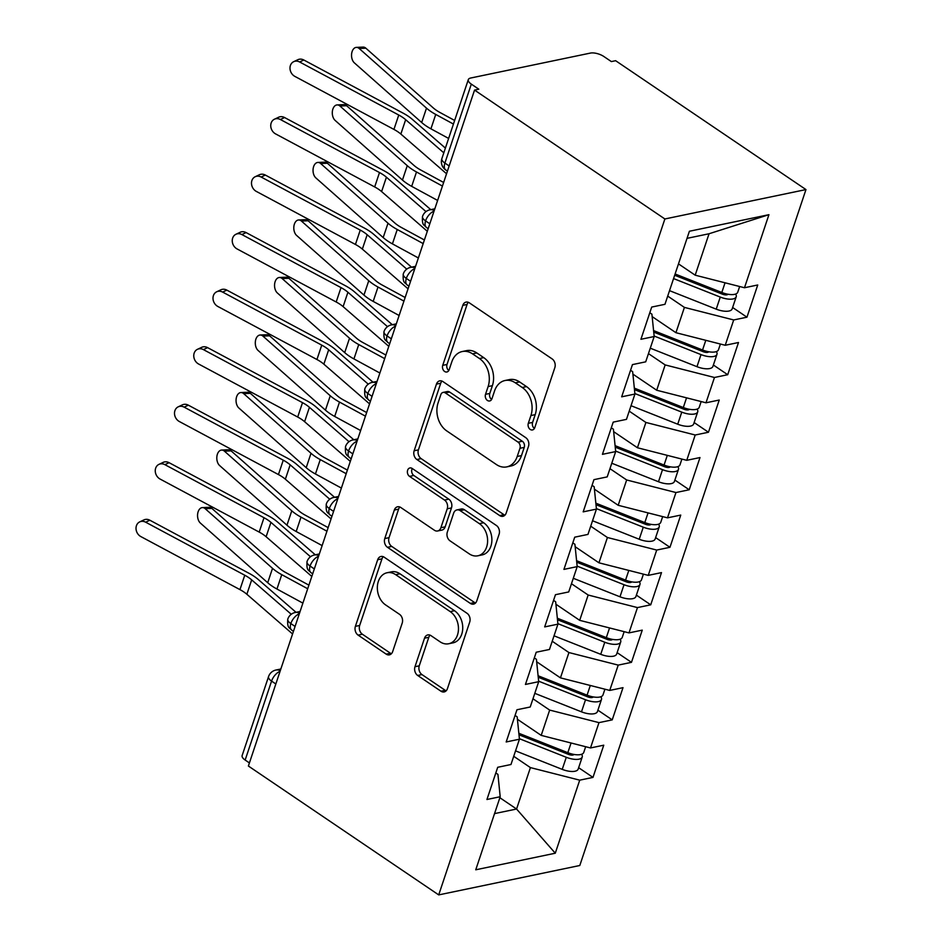 <?xml version="1.0" encoding="UTF-8"?>
<svg xmlns="http://www.w3.org/2000/svg" width="942" height="942" viewBox="0 0 942 942"><rect width="100%" height="100%" fill="white"/><g stroke="black" fill="none" stroke-linecap="round" stroke-linejoin="round"><path stroke-width="1.41" d="M530.216 429.434A4.557 3.427 -101.8 0 0 532.466 429.941A4.557 3.427 -101.8 0 0 534.762 427.668L554.838 367.663A6.512 4.898 -101.8 0 0 552.118 358.902L469.293 302.818A6.512 4.898 -101.8 0 0 466.078 302.099A6.512 4.898 -101.8 0 0 462.805 305.349L442.728 365.343A4.557 3.427 -101.8 0 0 444.624 371.478A4.557 3.427 -101.8 0 0 446.885 371.984A4.557 3.427 -101.8 0 0 449.169 369.711L451.771 361.94A20.83 15.673 -101.8 0 1 462.251 351.531A20.83 15.673 -101.8 0 1 472.543 353.851L479.443 358.525A20.83 15.673 -101.8 0 1 488.121 386.561L485.519 394.321A4.557 3.427 -101.8 0 0 487.426 400.456A4.557 3.427 -101.8 0 0 489.675 400.962A4.557 3.427 -101.8 0 0 491.971 398.69L494.562 390.918A20.83 15.673 -101.8 0 1 505.042 380.509A20.83 15.673 -101.8 0 1 515.333 382.829L522.233 387.492A20.83 15.673 -101.8 0 1 530.911 415.54L528.321 423.299A4.557 3.427 -101.8 0 0 530.216 429.434M414.986 666.712A6.512 4.898 -101.8 0 0 417.695 675.473L440.938 691.204A6.512 4.898 -101.8 0 0 444.153 691.934A6.512 4.898 -101.8 0 0 447.426 688.673L469.717 622.05A6.512 4.898 -101.8 0 0 467.008 613.277L384.183 557.193A6.512 4.898 -101.8 0 0 380.968 556.475A6.512 4.898 -101.8 0 0 377.695 559.725L355.393 626.359A6.512 4.898 -101.8 0 0 358.113 635.12L386.173 654.125A6.512 4.898 -101.8 0 0 389.399 654.855A6.512 4.898 -101.8 0 0 392.673 651.593L402.21 623.086A6.512 4.898 -101.8 0 0 399.502 614.314L385.572 604.894A17.415 13.094 -101.8 0 1 377.353 586.795A17.415 13.094 -101.8 0 1 387.08 572.748A17.415 13.094 -101.8 0 1 395.687 574.679L450.217 611.605A17.415 13.094 -101.8 0 1 458.448 629.703A17.415 13.094 -101.8 0 1 448.71 643.751A17.415 13.094 -101.8 0 1 440.102 641.82L431.024 635.662A6.512 4.898 -101.8 0 0 427.798 634.932A6.512 4.898 -101.8 0 0 424.524 638.193L414.986 666.712L419.261 665.817A6.512 4.898 -101.8 0 0 421.969 674.578L445.213 690.309A6.512 4.898 -101.8 0 0 446.155 690.816M474.544 90.091L664.875 218.968L438.713 894.9L248.382 766.023L474.544 90.091L478.819 89.196L471.318 84.121L444.895 163.072L449.157 165.957M499.696 515.592A6.512 4.898 -101.8 0 0 502.91 516.322A6.512 4.898 -101.8 0 0 506.184 513.072L528.474 446.437A6.512 4.898 -101.8 0 0 525.766 437.677L442.94 381.592A6.512 4.898 -101.8 0 0 439.726 380.862A6.512 4.898 -101.8 0 0 436.452 384.124L414.15 450.747A6.512 4.898 -101.8 0 0 416.87 459.508L499.696 515.592L503.97 514.709A6.512 4.898 -101.8 0 0 504.912 515.203M499.095 534.244L476.805 600.866A6.512 4.898 -101.8 0 1 473.532 604.128A6.512 4.898 -101.8 0 1 470.317 603.398L387.492 547.314A6.512 4.898 -101.8 0 1 384.772 538.553L394.321 510.034A6.512 4.898 -101.8 0 1 397.595 506.784A6.512 4.898 -101.8 0 1 400.809 507.502L434.403 530.252A6.512 4.898 -101.8 0 0 437.618 530.982A6.512 4.898 -101.8 0 0 440.891 527.72L447.214 508.81A6.512 4.898 -101.8 0 0 444.506 500.049L409.535 476.369A4.557 3.427 -101.8 0 1 407.38 471.624A4.557 3.427 -101.8 0 1 409.923 467.95A4.557 3.427 -101.8 0 1 412.184 468.457L496.387 525.483A6.512 4.898 -101.8 0 1 499.095 534.244M664.875 218.968L805.963 189.577L579.801 865.498L438.713 894.9M768.931 214.682L744.486 287.746L695.184 275.182L709.043 233.757L768.931 214.682L689.403 231.249L664.958 304.313L651.699 307.068L640.925 339.285L654.184 336.529L645.706 361.834L632.459 364.601L621.673 396.817L634.932 394.05L626.465 419.367L613.207 422.122L602.433 454.338L615.679 451.571L607.213 476.887L593.955 479.655L583.18 511.859L596.439 509.104L587.961 534.408L574.714 537.175L563.928 569.392L577.187 566.625L568.721 591.941L555.462 594.696L544.688 626.913L557.935 624.157L549.469 649.462L536.222 652.229L525.436 684.445L538.694 681.678L530.228 706.995L516.97 709.75L506.184 741.966L519.442 739.211L510.976 764.515L497.717 767.283L486.943 799.499L500.19 796.732L497.929 774.371L495.822 772.946M732.629 307.492L746.959 317.195L757.733 284.979L744.486 287.746M746.959 317.195L733.7 319.95L725.234 345.267L675.932 332.703L652.158 316.606M713.377 365.013L727.707 374.716L738.493 342.511L725.234 345.267M727.707 374.716L714.46 377.483L705.994 402.787L656.692 390.235L632.906 374.127M694.136 422.546L708.466 432.248L719.241 400.032L705.994 402.787M708.466 432.248L695.208 435.004L686.742 460.32L637.44 447.756L613.666 431.66M674.884 480.067L689.214 489.769L699.988 457.553L686.742 460.32M689.214 489.769L675.956 492.536L667.489 517.841L618.188 505.289L594.414 489.181M655.632 537.599L669.962 547.302L680.748 515.086L667.489 517.841M669.962 547.302L656.715 550.057L648.249 575.374L598.947 562.81L575.162 546.713M636.392 595.12L650.722 604.823L661.496 572.606L648.249 575.374M650.722 604.823L637.463 607.59L628.997 632.894L579.695 620.342L555.921 604.234M617.14 652.641L631.47 662.344L642.256 630.139L628.997 632.894M631.47 662.344L618.223 665.111L609.745 690.427L560.443 677.863L536.669 661.767M597.887 710.174L612.229 719.876L623.003 687.66L609.745 690.427M612.229 719.876L598.971 722.632L590.504 747.948L541.203 735.384L517.429 719.288M578.647 767.695L592.977 777.397L603.751 745.193L590.504 747.948M592.977 777.397L579.719 780.164L555.274 853.216L475.745 869.796L500.19 796.732M515.074 715.425L517.17 716.85L519.442 739.211M499.872 797.721L516.569 809.025L530.417 767.6L513.72 756.296M579.719 780.164L530.417 767.6M494.55 813.605L516.569 809.025L555.274 853.216M534.314 657.893L536.422 659.318L538.694 681.678M541.203 735.384L549.669 710.08L532.972 698.776M598.971 722.632L549.669 710.08M553.566 600.372L555.674 601.797L557.935 624.157M560.443 677.863L568.921 652.547L552.224 641.243M618.223 665.111L568.921 652.547M572.818 542.851L574.914 544.276L577.187 566.625M579.695 620.342L588.161 595.026L571.464 583.722M637.463 607.59L588.161 595.026M592.059 485.318L594.167 486.743L596.439 509.104M598.947 562.81L607.413 537.505L590.716 526.189M656.715 550.057L607.413 537.505M611.311 427.798L613.419 429.222L615.679 451.571M618.188 505.289L626.666 479.973L609.969 468.669M675.956 492.536L626.666 479.973M630.563 370.265L632.659 371.69L634.932 394.05M637.44 447.756L645.906 422.452L629.209 411.148M695.208 435.004L645.906 422.452M649.803 312.744L651.911 314.169L654.184 336.529M656.692 390.235L665.158 364.919L648.461 353.615M714.46 377.483L665.158 364.919M471.318 84.121A9.95 4.015 18.5 0 1 468.304 79.634A9.95 4.015 18.5 0 1 470.694 78.021L590.41 53.082A9.95 4.015 18.5 0 1 603.857 56.508L611.358 61.583L615.632 60.7L805.963 189.577M675.932 332.703L684.41 307.398L667.713 296.094M733.7 319.95L684.41 307.398M249.418 762.938L245.155 760.053A9.95 4.015 -161.5 0 1 242.141 755.555L268.552 676.603A9.95 4.015 -161.5 0 0 271.567 681.101L245.155 760.053M709.043 233.757L687.024 238.35M695.184 275.182L678.487 263.878M429.811 223.772L425.56 220.887A9.95 4.015 -161.5 0 1 422.522 216.448A9.95 4.015 -161.5 0 1 422.534 216.401A9.95 9.95 0 0 1 429.941 209.819A9.95 7.489 -101.8 0 1 434.238 210.549M410.571 281.293L406.308 278.42A9.95 4.015 -161.5 0 1 403.27 273.981A9.95 4.015 -161.5 0 1 403.294 273.922A9.95 9.95 0 0 1 410.688 267.34A9.95 7.489 -101.8 0 1 414.986 268.07M391.319 338.826L387.056 335.941A9.95 4.015 -161.5 0 1 384.018 331.502A9.95 4.015 -161.5 0 1 384.042 331.454A9.95 9.95 0 0 1 391.448 324.872A9.95 7.489 -101.8 0 1 395.746 325.602M372.066 396.347L367.816 393.462A9.95 4.015 -161.5 0 1 364.778 389.034A9.95 4.015 -161.5 0 1 364.79 388.975A9.95 9.95 0 0 1 372.196 382.393A9.95 7.489 -101.8 0 1 376.494 383.123M352.826 453.879L348.564 450.994A9.95 4.015 -161.5 0 1 345.526 446.555A9.95 4.015 -161.5 0 1 345.549 446.496A9.95 9.95 0 0 1 352.944 439.926A9.95 7.489 -101.8 0 1 357.242 440.644M333.574 511.4L329.311 508.515A9.95 4.015 -161.5 0 1 326.285 504.088A9.95 4.015 -161.5 0 1 326.297 504.029A9.95 9.95 0 0 1 333.703 497.447A9.95 7.489 -101.8 0 1 338.001 498.177M314.322 568.933L310.071 566.048A9.95 4.015 -161.5 0 1 307.033 561.609A9.95 4.015 -161.5 0 1 307.045 561.55A9.95 9.95 0 0 1 314.451 554.968A9.95 7.489 -101.8 0 1 318.749 555.698M295.082 626.454L290.819 623.569A9.95 4.015 -161.5 0 1 287.781 619.141A9.95 4.015 -161.5 0 1 287.805 619.082A9.95 9.95 0 0 1 295.199 612.5A9.95 7.489 -101.8 0 1 299.509 613.23M534.397 428.469A4.557 3.427 -101.8 0 1 532.595 422.405L535.197 414.645A20.83 15.673 -101.8 0 0 526.507 386.609L522.233 387.492M505.042 380.509L509.316 379.614A20.83 15.673 -101.8 0 1 519.607 381.934L526.507 386.609M462.251 351.531L466.525 350.636A20.83 15.673 -101.8 0 1 476.817 352.956L483.717 357.63A20.83 15.673 -101.8 0 1 492.395 385.667L489.805 393.438A4.557 3.427 -101.8 0 0 491.594 399.502M468.351 302.323A6.512 4.898 -101.8 0 0 467.079 304.466L447.003 364.46A4.557 3.427 -101.8 0 0 448.804 370.524M441.998 381.086A6.512 4.898 -101.8 0 0 440.726 383.229L418.425 449.864A6.512 4.898 -101.8 0 0 421.145 458.624L503.97 514.709M519.96 448.286A4.557 3.427 -101.8 0 0 518.065 442.151L445.354 392.92A4.557 3.427 -101.8 0 0 443.105 392.414A4.557 3.427 -101.8 0 0 440.809 394.698L438.077 402.882A20.83 15.673 -101.8 0 0 446.755 430.918L496.446 464.571A20.83 15.673 -101.8 0 0 506.737 466.891A20.83 15.673 -101.8 0 0 517.217 456.47L519.96 448.286L524.235 447.391A4.557 3.427 -101.8 0 0 522.339 441.256L518.065 442.151M443.105 392.414L447.379 391.519A4.557 3.427 -101.8 0 1 449.628 392.037L522.339 441.256M506.737 466.891L511.023 465.996A20.83 15.673 -101.8 0 0 521.491 455.587L517.217 456.47M524.235 447.391L521.491 455.587M399.867 507.008A6.512 4.898 -101.8 0 0 398.596 509.151L389.046 537.658A6.512 4.898 -101.8 0 0 391.766 546.431L474.591 602.515A6.512 4.898 -101.8 0 0 475.533 603.01M437.618 530.982L441.892 530.087A6.512 4.898 -101.8 0 0 445.166 526.837L451.489 507.915A6.512 4.898 -101.8 0 0 448.781 499.154L413.809 475.475L409.535 476.369M412.278 468.527A4.557 3.427 -101.8 0 0 413.809 475.475M469.257 553.861A17.415 13.094 -101.8 0 0 477.865 555.792A17.415 13.094 -101.8 0 0 487.591 541.744A17.415 13.094 -101.8 0 0 479.36 523.646L460.155 510.635A6.512 4.898 -101.8 0 0 456.929 509.916A6.512 4.898 -101.8 0 0 453.655 513.166L447.332 532.089A6.512 4.898 -101.8 0 0 450.041 540.849L469.257 553.861M477.865 555.792L482.139 554.909A17.415 13.094 -101.8 0 0 491.865 540.849A17.415 13.094 -101.8 0 0 483.635 522.751L479.36 523.646M456.929 509.916L461.215 509.021A6.512 4.898 -101.8 0 1 464.43 509.752L483.635 522.751M430.082 635.155A6.512 4.898 -101.8 0 0 428.798 637.298L419.261 665.817M448.71 643.751L452.984 642.868A17.415 13.094 -101.8 0 0 462.722 628.809A17.415 13.094 -101.8 0 0 454.491 610.71L450.217 611.605M387.08 572.748L391.354 571.853A17.415 13.094 -101.8 0 1 399.961 573.796L454.491 610.71M383.241 556.698A6.512 4.898 -101.8 0 0 381.969 558.841L359.667 625.464A6.512 4.898 -101.8 0 0 362.387 634.225L390.459 653.242A6.512 4.898 -101.8 0 0 391.389 653.736M675.108 273.981L721.808 292.479A13.259 5.358 18.5 0 0 734.536 294.351A13.259 5.358 18.5 0 0 737.739 292.208L739.647 286.509M674.684 275.252L722.443 294.175A4.639 1.872 18.5 0 0 726.906 294.834A4.639 1.872 18.5 0 0 727.954 294.234M673.565 278.573L720.265 297.071A13.259 5.358 18.5 0 0 733.006 298.955A13.259 5.358 18.5 0 0 736.197 296.812A13.259 5.358 18.5 0 0 735.608 294.057M736.197 296.812L732.158 308.894A13.259 5.358 -161.5 0 1 728.955 311.037A13.259 5.358 -161.5 0 1 716.226 309.153L669.527 290.654M356.406 47.383L363.094 47.1A8.29 5.216 87.5 0 1 365.861 48.195L359.161 48.478A8.29 5.216 -92.5 0 0 356.406 47.383A8.29 5.216 -92.5 0 0 351.649 53.647A8.29 5.216 -92.5 0 0 354.357 62.855L421.686 122.519A33.147 13.388 18.5 0 0 430.93 128.83L448.627 138.439M683.103 277.148L688.143 280.586M454.645 120.458L440.032 112.522A24.527 9.903 -161.5 0 1 433.19 107.847L365.861 48.195M359.161 48.478L426.502 108.142A33.147 13.388 18.5 0 0 435.734 114.441L453.432 124.061M299.638 61.984A8.29 6.983 -115.3 0 0 293.692 61.677A8.29 6.983 -115.3 0 0 290.018 68.813A8.29 6.983 -115.3 0 0 294.822 76.373L393.933 129.407L398.749 115.03L299.638 61.984L303.83 60.005L402.94 113.052A33.147 13.388 -161.5 0 1 412.29 119.328L445.389 148.094M293.692 61.677L297.884 59.699A8.29 6.983 64.7 0 1 303.83 60.005M443.812 152.828L405.661 119.681A24.527 9.903 18.5 0 0 398.749 115.03M446.543 173.764L400.856 134.058A24.527 9.903 18.5 0 0 393.933 129.407M653.583 330.595L702.555 350A13.259 5.358 18.5 0 0 715.296 351.884A13.259 5.358 18.5 0 0 718.487 349.741L720.406 344.03M653.724 332.102L703.203 351.696A4.639 1.872 18.5 0 0 707.654 352.355A4.639 1.872 18.5 0 0 708.714 351.755M654.125 336.023L701.013 354.604A13.259 5.358 18.5 0 0 713.753 356.476A13.259 5.358 18.5 0 0 716.956 354.345A13.259 5.358 18.5 0 0 716.356 351.578M716.956 354.345L712.906 366.426A13.259 5.358 -161.5 0 1 709.715 368.558A13.259 5.358 -161.5 0 1 696.974 366.685L650.274 348.187M337.154 104.915L343.842 104.621A8.29 5.216 87.5 0 1 346.609 105.716L339.921 105.999A8.29 5.216 -92.5 0 0 337.154 104.915A8.29 5.216 -92.5 0 0 332.396 111.18A8.29 5.216 -92.5 0 0 335.105 120.388L402.446 180.052A33.147 13.388 18.5 0 0 411.678 186.351L437.618 200.446M663.863 334.669L668.902 338.107M443.635 182.465L420.78 170.043A24.527 9.903 -161.5 0 1 413.938 165.38L346.609 105.716M339.921 105.999L407.25 165.662A33.147 13.388 18.5 0 0 416.494 171.974L442.434 186.069M634.331 388.128L683.303 407.533A13.259 5.358 18.5 0 0 696.044 409.405A13.259 5.358 18.5 0 0 699.247 407.262L701.154 401.563M634.484 389.623L683.951 409.228A4.639 1.872 18.5 0 0 688.414 409.876A4.639 1.872 18.5 0 0 689.462 409.287M634.884 393.556L681.761 412.125A13.259 5.358 18.5 0 0 694.501 414.009A13.259 5.358 18.5 0 0 697.704 411.866A13.259 5.358 18.5 0 0 697.104 409.111M697.704 411.866L693.665 423.947A13.259 5.358 -161.5 0 1 690.462 426.09A13.259 5.358 -161.5 0 1 677.722 424.206L631.034 405.708M317.913 162.436L324.601 162.154A8.29 5.216 87.5 0 1 327.357 163.237L320.669 163.531A8.29 5.216 -92.5 0 0 317.913 162.436A8.29 5.216 -92.5 0 0 313.144 168.7A8.29 5.216 -92.5 0 0 315.864 177.908L383.194 237.572A33.147 13.388 18.5 0 0 392.425 243.872L418.366 257.967M644.611 392.202L649.65 395.628M424.383 239.986L401.527 227.564A24.527 9.903 -161.5 0 1 394.698 222.901L327.357 163.237M320.669 163.531L388.01 223.195A33.147 13.388 18.5 0 0 397.241 229.495L423.182 243.589M615.079 445.648L664.063 465.054A13.259 5.358 18.5 0 0 676.792 466.938A13.259 5.358 18.5 0 0 679.994 464.795L681.902 459.084M615.232 447.156L664.699 466.749A4.639 1.872 18.5 0 0 669.161 467.409A4.639 1.872 18.5 0 0 670.209 466.808M615.632 451.077L662.52 469.658A13.259 5.358 18.5 0 0 675.261 471.53A13.259 5.358 18.5 0 0 678.452 469.399A13.259 5.358 18.5 0 0 677.863 466.631M678.452 469.399L674.413 481.468A13.259 5.358 -161.5 0 1 671.21 483.611A13.259 5.358 -161.5 0 1 658.482 481.739L611.782 463.24M298.661 219.969L305.349 219.674A8.29 5.216 87.5 0 1 308.116 220.769L301.428 221.052A8.29 5.216 -92.5 0 0 298.661 219.969A8.29 5.216 -92.5 0 0 293.904 226.233A8.29 5.216 -92.5 0 0 296.612 235.441L363.942 295.093A33.147 13.388 18.5 0 0 373.185 301.405L399.125 315.499M625.358 449.723L630.398 453.161M405.142 297.507L382.287 285.096A24.527 9.903 -161.5 0 1 375.446 280.433L308.116 220.769M301.428 221.052L368.758 280.716A33.147 13.388 18.5 0 0 378.001 287.027L403.93 301.11M595.839 503.169L644.811 522.575A13.259 5.358 18.5 0 0 657.551 524.458A13.259 5.358 18.5 0 0 660.754 522.315L662.662 516.616M595.992 504.677L645.458 524.27A4.639 1.872 18.5 0 0 649.909 524.929A4.639 1.872 18.5 0 0 650.969 524.329M596.38 508.609L643.268 527.179A13.259 5.358 18.5 0 0 656.009 529.063A13.259 5.358 18.5 0 0 659.212 526.919A13.259 5.358 18.5 0 0 658.611 524.164M659.212 526.919L655.161 539.001A13.259 5.358 -161.5 0 1 651.97 541.144A13.259 5.358 -161.5 0 1 639.229 539.26L592.53 520.761M279.409 277.49L286.097 277.207A8.29 5.216 87.5 0 1 288.864 278.29L282.176 278.585A8.29 5.216 -92.5 0 0 279.409 277.49A8.29 5.216 -92.5 0 0 274.652 283.754A8.29 5.216 -92.5 0 0 277.36 292.962L344.701 352.626A33.147 13.388 18.5 0 0 353.933 358.926L379.873 373.02M606.118 507.243L611.158 510.682M385.89 355.04L363.035 342.617A24.527 9.903 -161.5 0 1 356.206 337.954L288.864 278.29M282.176 278.585L349.517 338.249A33.147 13.388 18.5 0 0 358.749 344.548L384.689 358.643M280.386 119.516A8.29 6.983 -115.3 0 0 274.44 119.21A8.29 6.983 -115.3 0 0 270.766 126.334A8.29 6.983 -115.3 0 0 275.582 133.894L374.68 186.94L379.496 172.551L280.386 119.516L284.578 117.538L383.688 170.573A33.147 13.388 -161.5 0 1 393.038 176.86L430.777 209.642M274.44 119.21L278.632 117.232A8.29 6.983 64.7 0 1 284.578 117.538M425.996 211.597L386.42 177.202A24.527 9.903 18.5 0 0 379.496 172.551M427.303 231.285L381.604 191.579A24.527 9.903 18.5 0 0 374.68 186.94M261.146 177.037A8.29 6.983 -115.3 0 0 255.2 176.731A8.29 6.983 -115.3 0 0 251.514 183.855A8.29 6.983 -115.3 0 0 256.33 191.414L355.44 244.461L360.244 230.084L261.146 177.037L265.338 175.059L364.436 228.105A33.147 13.388 -161.5 0 1 373.786 234.381L411.524 267.175M255.2 176.731L259.391 174.753A8.29 6.983 64.7 0 1 265.338 175.059M406.756 269.129L367.168 234.723A24.527 9.903 18.5 0 0 360.244 230.084M408.051 288.817L362.352 249.112A24.527 9.903 18.5 0 0 355.44 244.461M241.894 234.57A8.29 6.983 -115.3 0 0 235.947 234.264A8.29 6.983 -115.3 0 0 232.274 241.387A8.29 6.983 -115.3 0 0 237.078 248.947L336.188 301.993L341.004 287.604L241.894 234.57L246.086 232.58L345.196 285.626A33.147 13.388 -161.5 0 1 354.545 291.914L392.272 324.696M235.947 234.264L240.139 232.285A8.29 6.983 64.7 0 1 246.086 232.58M387.503 326.65L347.916 292.255A24.527 9.903 18.5 0 0 341.004 287.604M388.799 346.338L343.112 306.633A24.527 9.903 18.5 0 0 336.188 301.993M222.642 292.091A8.29 6.983 -115.3 0 0 216.695 291.785A8.29 6.983 -115.3 0 0 213.022 298.908A8.29 6.983 -115.3 0 0 217.838 306.468L316.936 359.514L321.752 345.137L222.642 292.091L226.834 290.112L325.944 343.159A33.147 13.388 -161.5 0 1 335.293 349.435L373.032 382.216M216.695 291.785L220.887 289.806A8.29 6.983 64.7 0 1 226.834 290.112M368.251 384.171L328.676 349.776A24.527 9.903 18.5 0 0 321.752 345.137M369.558 403.871L323.86 364.165A24.527 9.903 18.5 0 0 316.936 359.514M576.586 560.702L625.559 580.107A13.259 5.358 18.5 0 0 638.299 581.979A13.259 5.358 18.5 0 0 641.502 579.848L643.41 574.137M576.74 562.197L626.206 581.803A4.639 1.872 18.5 0 0 630.669 582.462A4.639 1.872 18.5 0 0 631.717 581.862M577.14 566.13L624.028 584.711A13.259 5.358 18.5 0 0 636.757 586.583A13.259 5.358 18.5 0 0 639.959 584.44A13.259 5.358 18.5 0 0 639.371 581.685M639.959 584.44L635.921 596.522A13.259 5.358 -161.5 0 1 632.718 598.665A13.259 5.358 -161.5 0 1 619.977 596.792L573.289 578.282M260.169 335.022L266.857 334.728A8.29 5.216 87.5 0 1 269.612 335.823L262.924 336.106A8.29 5.216 -92.5 0 0 260.169 335.022A8.29 5.216 -92.5 0 0 255.4 341.275A8.29 5.216 -92.5 0 0 258.12 350.495L325.449 410.147A33.147 13.388 18.5 0 0 334.693 416.458L360.633 430.553M586.866 564.776L591.906 568.214M366.65 412.561L343.783 400.15A24.527 9.903 -161.5 0 1 336.953 395.475L269.612 335.823M262.924 336.106L330.265 395.77A33.147 13.388 18.5 0 0 339.497 402.069L365.437 416.164M203.401 349.612A8.29 6.983 -115.3 0 0 197.455 349.317A8.29 6.983 -115.3 0 0 193.781 356.441A8.29 6.983 -115.3 0 0 198.585 364.001L297.696 417.035L302.5 402.658L203.401 349.612L207.593 347.633L306.692 400.68A33.147 13.388 -161.5 0 1 316.041 406.956L353.78 439.749M197.455 349.317L201.647 347.339A8.29 6.983 64.7 0 1 207.593 347.633M349.011 441.704L309.423 407.309A24.527 9.903 18.5 0 0 302.5 402.658M350.306 461.392L304.607 421.686A24.527 9.903 18.5 0 0 297.696 417.035M557.334 618.223L606.318 637.628A13.259 5.358 18.5 0 0 619.059 639.512A13.259 5.358 18.5 0 0 622.25 637.369L624.157 631.67M557.487 619.73L606.966 639.324A4.639 1.872 18.5 0 0 611.417 639.983A4.639 1.872 18.5 0 0 612.465 639.383M557.888 623.663L604.776 642.232A13.259 5.358 18.5 0 0 617.516 644.116A13.259 5.358 18.5 0 0 620.707 641.973A13.259 5.358 18.5 0 0 620.119 639.218M620.707 641.973L616.669 654.054A13.259 5.358 -161.5 0 1 613.466 656.197A13.259 5.358 -161.5 0 1 600.737 654.313L554.037 635.815M240.916 392.543L247.605 392.261A8.29 5.216 87.5 0 1 250.372 393.344L243.684 393.638A8.29 5.216 -92.5 0 0 240.916 392.543A8.29 5.216 -92.5 0 0 236.159 398.807A8.29 5.216 -92.5 0 0 238.868 408.016L306.209 467.679A33.147 13.388 18.5 0 0 315.44 473.979L341.381 488.074M567.614 622.297L572.665 625.735M347.398 470.093L324.543 457.671A24.527 9.903 -161.5 0 1 317.701 453.008L250.372 393.344M243.684 393.638L311.013 453.29A33.147 13.388 18.5 0 0 320.256 459.602L346.197 473.696M184.149 407.144A8.29 6.983 -115.3 0 0 178.203 406.838A8.29 6.983 -115.3 0 0 174.529 413.962A8.29 6.983 -115.3 0 0 179.333 421.521L278.443 474.568L283.259 460.179L184.149 407.144L188.341 405.166L287.451 458.201A33.147 13.388 -161.5 0 1 296.801 464.488L334.528 497.27M178.203 406.838L182.395 404.86A8.29 6.983 64.7 0 1 188.341 405.166M329.759 499.225L290.171 464.83A24.527 9.903 18.5 0 0 283.259 460.179M331.054 518.924L285.367 479.219A24.527 9.903 18.5 0 0 278.443 474.568M538.094 675.755L587.066 695.161A13.259 5.358 18.5 0 0 599.807 697.033A13.259 5.358 18.5 0 0 603.01 694.89L604.917 689.191M538.247 677.251L587.714 696.856A4.639 1.872 18.5 0 0 592.177 697.516A4.639 1.872 18.5 0 0 593.225 696.915M538.636 681.184L585.524 699.753A13.259 5.358 18.5 0 0 598.264 701.637A13.259 5.358 18.5 0 0 601.467 699.494A13.259 5.358 18.5 0 0 600.866 696.739M601.467 699.494L597.428 711.575A13.259 5.358 -161.5 0 1 594.225 713.718A13.259 5.358 -161.5 0 1 581.485 711.834L534.785 693.336M221.664 450.064L228.353 449.781A8.29 5.216 87.5 0 1 231.12 450.877L224.431 451.159A8.29 5.216 -92.5 0 0 221.664 450.064A8.29 5.216 -92.5 0 0 216.907 456.328A8.29 5.216 -92.5 0 0 219.616 465.536L286.957 525.2A33.147 13.388 18.5 0 0 296.188 531.512L322.129 545.595M548.374 679.83L553.413 683.268M328.146 527.614L305.29 515.203A24.527 9.903 -161.5 0 1 298.461 510.529L231.12 450.877M224.431 451.159L291.773 510.823A33.147 13.388 18.5 0 0 301.004 517.123L326.945 531.217M164.897 464.665A8.29 6.983 -115.3 0 0 158.963 464.359A8.29 6.983 -115.3 0 0 155.277 471.495A8.29 6.983 -115.3 0 0 160.093 479.054L259.191 532.089L264.007 517.711L164.897 464.665L169.089 462.687L268.199 515.733A33.147 13.388 -161.5 0 1 277.549 522.009L315.287 554.803M158.963 464.359L163.154 462.381A8.29 6.983 64.7 0 1 169.089 462.687M310.507 556.757L270.931 522.363A24.527 9.903 18.5 0 0 264.007 517.711M311.814 576.445L266.115 536.74A24.527 9.903 18.5 0 0 259.191 532.089M518.842 733.276L567.814 752.682A13.259 5.358 18.5 0 0 580.555 754.566A13.259 5.358 18.5 0 0 583.757 752.423L585.665 746.712M518.995 734.784L568.462 754.377A4.639 1.872 18.5 0 0 572.924 755.037A4.639 1.872 18.5 0 0 573.972 754.436M519.395 738.705L566.283 757.286A13.259 5.358 18.5 0 0 579.012 759.17A13.259 5.358 18.5 0 0 582.215 757.027A13.259 5.358 18.5 0 0 581.626 754.259M582.215 757.027L578.176 769.108A13.259 5.358 -161.5 0 1 574.973 771.239A13.259 5.358 -161.5 0 1 562.233 769.367L515.545 750.868M202.424 507.597L209.112 507.302A8.29 5.216 87.5 0 1 211.868 508.397L205.179 508.68A8.29 5.216 -92.5 0 0 202.424 507.597A8.29 5.216 -92.5 0 0 197.655 513.861A8.29 5.216 -92.5 0 0 200.375 523.069L267.705 582.733A33.147 13.388 18.5 0 0 276.948 589.033L302.888 603.127M529.121 737.351L534.161 740.789M308.905 585.147L286.038 572.724A24.527 9.903 -161.5 0 1 279.209 568.061L211.868 508.397M205.179 508.68L272.521 568.344A33.147 13.388 18.5 0 0 281.752 574.655L307.693 588.75M145.657 522.198A8.29 6.983 -115.3 0 0 139.71 521.892A8.29 6.983 -115.3 0 0 136.037 529.015A8.29 6.983 -115.3 0 0 140.841 536.575L239.951 589.621L244.755 575.232L145.657 522.198L149.849 520.22L248.947 573.254A33.147 13.388 -161.5 0 1 258.308 579.542L296.035 612.324M139.71 521.892L143.902 519.913A8.29 6.983 64.7 0 1 149.849 520.22M291.266 614.278L251.679 579.883A24.527 9.903 18.5 0 0 244.755 575.232M292.562 633.966L246.863 594.261A24.527 9.903 18.5 0 0 239.951 589.621M468.304 79.634L441.88 158.586A9.95 4.015 18.5 0 0 444.895 163.072A9.95 5.181 124.1 0 0 445.731 169.972L447.426 171.126M275.829 683.974L271.567 681.101A9.95 5.181 124.1 0 1 280.057 671.363M434.038 211.161A9.95 5.181 124.1 0 0 425.56 220.887A9.95 5.181 124.1 0 0 426.49 227.505C424.324 224.808 421.816 225.95 422.522 216.448M414.786 268.682A9.95 5.181 124.1 0 0 406.308 278.42A9.95 5.181 124.1 0 0 407.238 285.026C405.072 282.341 402.564 283.483 403.27 273.981M395.534 326.215A9.95 5.181 124.1 0 0 387.056 335.941A9.95 5.181 124.1 0 0 387.986 342.558C385.82 339.862 383.323 341.004 384.018 331.502M376.294 383.735A9.95 5.181 124.1 0 0 367.816 393.462A9.95 5.181 124.1 0 0 368.746 400.079C366.579 397.394 364.071 398.525 364.778 389.034M357.042 441.256A9.95 5.181 124.1 0 0 348.564 450.994A9.95 5.181 124.1 0 0 349.494 457.6C347.327 454.915 344.819 456.058 345.526 446.555M337.789 498.789A9.95 5.181 124.1 0 0 329.311 508.515A9.95 5.181 124.1 0 0 330.242 515.133C328.075 512.436 325.579 513.578 326.285 504.088M318.549 556.31A9.95 5.181 124.1 0 0 310.071 566.048A9.95 5.181 124.1 0 0 311.001 572.654C308.835 569.969 306.327 571.111 307.033 561.609M299.297 613.843A9.95 5.181 124.1 0 0 290.819 623.569A9.95 5.181 124.1 0 0 291.749 630.186C289.583 627.49 287.075 628.632 287.781 619.141M280.257 670.751A9.95 7.489 -101.8 0 0 275.959 670.021A9.95 9.95 0 0 0 268.552 676.603M535.197 414.645L530.911 415.54M519.607 381.934L515.333 382.829M489.805 393.438L485.519 394.321M492.395 385.667L488.121 386.561M483.717 357.63L479.443 358.525M476.817 352.956L472.543 353.851M447.003 364.46L442.728 365.343M467.079 304.466L462.805 305.349M532.595 422.405L528.321 423.299M421.145 458.624L416.87 459.508M418.425 449.864L414.15 450.747M440.726 383.229L436.452 384.124M449.628 392.037L445.354 392.92M474.591 602.515L470.317 603.398M391.766 546.431L387.492 547.314M389.046 537.658L384.772 538.553M398.596 509.151L394.321 510.034M445.166 526.837L440.891 527.72M451.489 507.915L447.214 508.81M448.781 499.154L444.506 500.049M464.43 509.752L460.155 510.635M428.798 637.298L424.524 638.193M399.961 573.796L395.687 574.679M390.459 653.242L386.173 654.125M362.387 634.225L358.113 635.12M359.667 625.464L355.393 626.359M381.969 558.841L377.695 559.725M445.213 690.309L440.938 691.204M421.969 674.578L417.695 675.473M720.265 297.071L716.226 309.153M726.023 293.822L725.67 294.905M725.046 282.788L721.808 292.479M426.502 108.142L421.686 122.519M435.734 114.441L430.93 128.83M400.856 134.058L405.661 119.681M701.013 354.604L696.974 366.685M706.783 351.354L706.418 352.438M705.793 340.309L702.555 350M407.25 165.662L402.446 180.052M416.494 171.974L411.678 186.351M681.761 412.125L677.722 424.206M687.53 408.875L687.165 409.958M686.553 397.842L683.303 407.533M388.01 223.195L383.194 237.572M397.241 229.495L392.425 243.872M662.52 469.658L658.482 481.739M668.278 466.408L667.925 467.491M667.301 455.363L664.063 465.054M368.758 280.716L363.942 295.093M378.001 287.027L373.185 301.405M643.268 527.179L639.229 539.26M649.038 523.929L648.673 525.012M648.049 512.895L644.811 522.575M349.517 338.249L344.701 352.626M358.749 344.548L353.933 358.926M381.604 191.579L386.42 177.202M362.352 249.112L367.168 234.723M343.112 306.633L347.916 292.255M323.86 364.165L328.676 349.776M624.028 584.711L619.977 596.792M629.786 581.45L629.421 582.533M628.809 570.416L625.559 580.107M330.265 395.77L325.449 410.147M339.497 402.069L334.693 416.458M304.607 421.686L309.423 407.309M604.776 642.232L600.737 654.313M610.534 638.982L610.181 640.065M609.556 627.949L606.318 637.628M311.013 453.29L306.209 467.679M320.256 459.602L315.44 473.979M285.367 479.219L290.171 464.83M585.524 699.753L581.485 711.834M591.293 696.503L590.928 697.586M590.304 685.47L587.066 695.161M291.773 510.823L286.957 525.2M301.004 517.123L296.188 531.512M266.115 536.74L270.931 522.363M566.283 757.286L562.233 769.367M572.041 754.036L571.676 755.119M571.064 742.991L567.814 752.682M272.521 568.344L267.705 582.733M281.752 574.655L276.948 589.033M246.863 594.261L251.679 579.883M434.827 208.794L429.941 209.819M441.88 158.586A9.95 9.95 0 0 0 445.731 169.972M415.575 266.327L410.688 267.34M428.186 228.647L426.49 227.505M396.323 323.848L391.448 324.872M408.934 286.18L407.238 285.026M377.083 381.38L372.196 382.393M389.682 343.7L387.986 342.558M357.83 438.901L352.944 439.926M370.442 401.233L368.746 400.079M338.578 496.434L333.703 497.447M351.189 458.754L349.494 457.6M319.338 553.955L314.451 554.968M331.937 516.275L330.242 515.133M300.086 611.476L295.199 612.5M312.697 573.808L311.001 572.654M280.846 669.008L275.959 670.021M293.445 631.328L291.749 630.186"/></g></svg>
